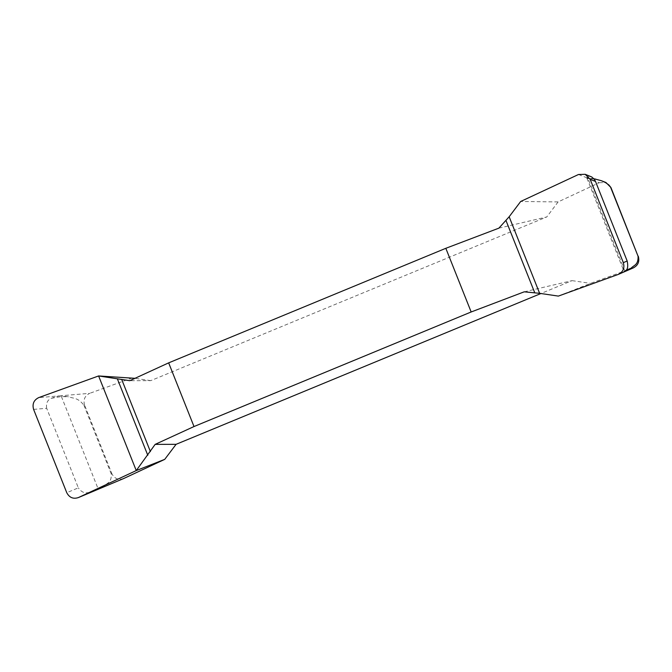 <?xml version="1.0" encoding="UTF-8"?>
<svg xmlns="http://www.w3.org/2000/svg" width="672" height="672" viewBox="0 0 672 672"><rect width="100%" height="100%" fill="white"/><g stroke="black" fill="none" stroke-linecap="round" stroke-linejoin="round"><path stroke-width="0.5" stroke-dasharray="3.36 2.52" d="M498.901 228.144L546.756 216.964L150.746 380.654L129.805 380.705M524.244 291.816L572.099 280.636L540.926 293.521M558.34 296.1L590.52 283.366L633.175 267.935L626.69 270.757M572.099 280.636L590.52 283.366M593.888 178.727L587.479 178.055L599.264 182.708L558.113 201.919L520.682 201.482M558.113 201.919L546.756 216.964M150.746 380.654L135.005 378.319M123.581 478.573C118.415 480.295 114.517 478.682 111.888 473.743L111.283 474.004C111.644 482.95 106.991 482.815 104.37 485.932L98.33 489.199M84.58 405.115C83.084 399.706 84.781 395.783 89.662 393.347L60.74 395.774L68.905 396.816C73.55 398.782 77.482 397.127 83.899 405.174L84.58 405.115L111.888 473.743M132.317 377.924L89.662 393.347M599.264 182.708L605.959 182.515M633.671 267.742L633.175 267.935M83.899 405.174L111.283 474.004M33.6 409.391L46.679 408.29L78.338 487.855L66.763 492.719M95.004 490.602L88.704 492.517C84.613 493.542 81.161 491.98 78.338 487.855M46.679 408.29C45.898 403.385 47.41 400.05 51.206 398.303L58.867 395.934L38.682 397.622M60.74 395.774L58.867 395.934M104.37 485.932L88.704 492.517M51.206 398.303L61.404 396.547L68.905 396.816M625.002 271.496L618.257 274.428M578.491 174.502L586.715 177.752L588.47 176.224L590.965 176.593M624.187 271.866L623.893 271.102M586.715 177.752L587.479 178.055M594.132 179.021L586.95 178.475M586.883 178.382L588.47 176.224M625.968 270.446L624.758 270.732L626.186 270.161M61.404 396.547L97.986 488.468M624.758 270.732L588.176 178.811M586.967 178.307L623.91 271.144M586.656 177.668L586.975 178.349"/><path stroke-width="1.01" d="M509.158 216.762L539.624 293.328L558.34 296.1L618.257 274.428C623.137 271.992 624.834 268.069 623.347 262.66L627.169 260.996L595.51 181.44L590.184 179.332L585.194 174.308L578.491 174.502L520.682 201.482L509.158 216.762L498.901 228.144L445.822 248.304L168.664 362.863L129.805 380.705L98.608 375.95L135.005 378.319M540.926 293.521L176.081 444.326L155.148 444.377L194.006 426.544L471.164 311.976L524.244 291.816L539.624 293.328M471.164 311.976L445.822 248.304M168.664 362.863L194.006 426.544M164.732 459.362L136.256 470.568L78.448 497.549L123.581 478.573L164.732 459.362L176.081 444.326M155.148 444.377L136.256 470.568L98.608 375.95L38.682 397.622C33.802 400.058 32.105 403.981 33.6 409.391L66.763 492.719C69.384 497.658 73.282 499.271 78.448 497.549L136.256 470.568M123.581 478.573L97.978 489.342M602.154 181.012L605.959 182.515L610.949 187.547L608.84 184.934L605.413 182.524L601.23 180.659L593.888 178.727M626.69 270.757L631.142 268.195C633.755 265.045 638.442 265.297 638.064 256.259L610.949 187.547M638.266 256.175C639.752 261.584 638.056 265.499 633.175 267.935M95.634 490.333L78.448 497.549C73.282 499.271 69.384 497.658 66.763 492.719L33.6 409.391C32.105 403.981 33.802 400.058 38.682 397.622L98.608 375.95M618.257 274.428L624.456 271.748M590.184 179.332L623.347 262.66M95.802 490.258L95.004 490.602M627.169 260.996C628.194 265.868 627.791 269.018 625.968 270.446L624.162 271.858L625.741 271.186M638.064 256.259L610.672 187.438M595.51 181.44L594.493 179.516L591.797 176.988L585.194 174.308M626.186 270.161L631.142 268.195M595.686 179.08L594.132 179.021M147.79 455.288L117.323 378.722M150.402 451.609L121.666 379.386M505.999 220.525L534.736 292.748M633.671 267.742L625.733 271.194"/></g></svg>
